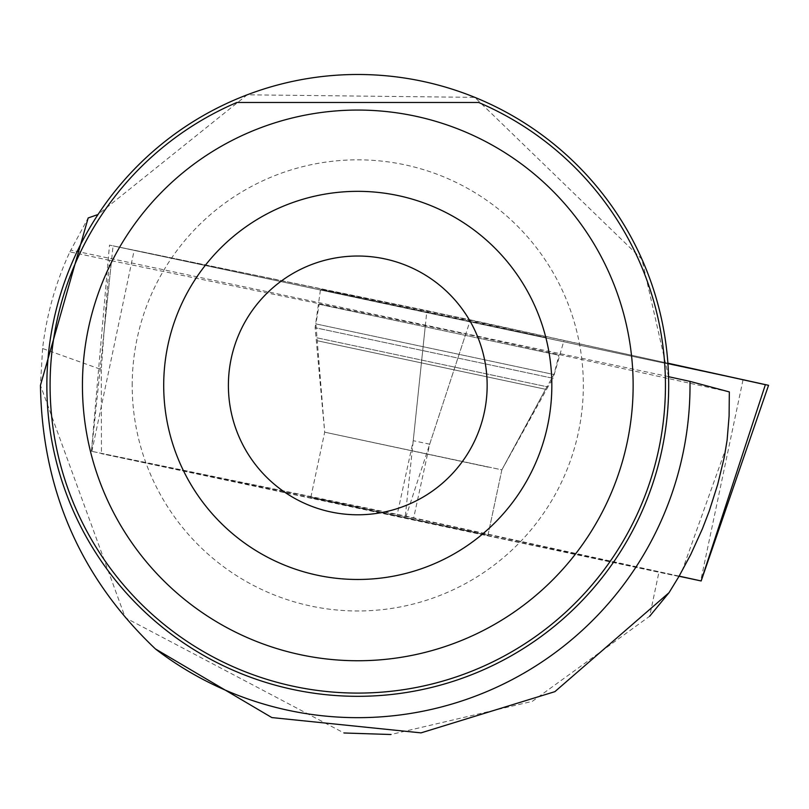 <?xml version="1.0" encoding="UTF-8"?>
<svg xmlns="http://www.w3.org/2000/svg" width="809" height="809" viewBox="0 0 809 809"><rect width="100%" height="100%" fill="white"/><g stroke="black" fill="none" stroke-linecap="round" stroke-linejoin="round"><path stroke-width="0.61" stroke-dasharray="4.04 3.03" d="M475.348 532.433L310.848 497.282L475.348 532.433M678.913 576.079L405.329 516.031L91.427 451.27L678.832 576.21M470.393 319.848L667.89 363.19L426.909 310.595L113.078 245.845L470.393 319.848L406.098 516.203M768.55 385.317L109.478 245.127L113.078 245.845L91.498 451.28M546.399 337.626L320.506 289.349L474.741 321.709L546.399 337.626M109.448 260.296L69.877 251.882A317.381 317.381 0 0 0 42.594 348.517L101.256 369.511L109.448 260.296L111.511 260.72L103.562 336.392M69.877 251.882L88.171 217.965M668.568 376.691L641.901 259.173L474.822 97.363L247.21 94.815L98.041 214.506A310.919 310.919 0 0 0 268.568 683.251A310.919 310.919 0 0 0 668.568 376.691M729.334 391.92L465.741 334.066L429.68 444.192L413.621 518.185L101.438 453.667L658.91 572.246L649.647 616.266L532.282 701.373L390.899 734.511M111.511 260.72L465.741 334.066M478.655 102.47A307.683 307.683 0 0 1 601.178 573.611A307.683 307.683 0 0 1 114.362 573.611A307.683 307.683 0 0 1 236.885 102.47L478.655 102.47M228.391 385.408A129.379 129.379 0 0 1 422.46 273.361A129.379 129.379 0 0 1 422.46 497.454A129.379 129.379 0 0 1 228.391 385.408M132.201 385.408A225.559 225.559 0 0 1 470.555 190.064A225.559 225.559 0 0 1 470.555 580.751A225.559 225.559 0 0 1 132.201 385.408M678.731 576.372L413.621 518.185M678.963 576.433L658.91 572.246M487.948 535.275L310.777 497.596L487.948 535.275L501.863 469.847L545.539 389.281L317.573 340.811L545.539 389.281L501.863 469.847L324.692 432.178L489.192 467.329L324.692 432.178L501.863 469.847L547.926 386.945L316.349 337.697L547.926 386.945L553.123 378.309L315.116 327.696L553.123 378.309L563.802 341.085M429.68 444.192L413.237 440.693L397.179 514.686M101.256 369.511L101.438 453.667M682.048 571.002L726.067 448.024M319.171 304.275L558.938 355.262L319.171 304.275L315.884 323.913L553.953 374.537L315.884 323.913L324.692 432.178L310.777 497.596M42.594 348.517L40.45 385.347L125.344 617.783L344.017 732.984M765.375 384.679L113.078 245.845M91.862 451.361L134.142 250.466M742.986 379.967L700.715 580.872M405.329 516.031L426.909 310.595M668.558 376.61L70.707 250.092M425.342 325.471L413.237 440.693M91.427 451.27L109.478 245.127M310.848 497.282L324.692 432.178L315.116 327.696L320.506 289.349M488.019 534.951L501.863 469.847M545.539 389.281L553.953 374.537L558.938 355.262"/><path stroke-width="1.21" d="M678.832 576.21L701.16 580.963L678.913 576.079M765.375 384.679L667.89 363.19L768.55 385.317L701.16 580.963M729.334 391.92L729.101 416.028L727.119 440.056L724.288 457.227L717.674 484.551L709.139 511.328L702.404 528.823L690.785 554.428L678.963 576.433L669.033 592.684L554.883 691.655L421.024 732.873L271.834 717.573L155.439 648.949A332.246 332.246 0 0 0 689.996 381.383L729.334 391.92M668.568 376.691L689.996 381.383M98.041 214.506L88.171 217.965L40.45 385.347C42.149 489.92 80.485 577.788 155.439 648.949M668.689 385.408A310.919 310.919 0 0 0 202.311 116.142A310.919 310.919 0 0 0 202.311 654.663A310.919 310.919 0 0 0 668.689 385.408M478.655 102.47A307.683 307.683 0 0 1 601.178 573.611A307.683 307.683 0 0 1 114.362 573.611A307.683 307.683 0 0 1 236.885 102.47L478.655 102.47M82.437 385.408A275.333 275.333 0 0 1 465.954 132.211A275.333 275.333 0 0 1 320.819 658.253A275.333 275.333 0 0 1 82.437 385.408M163.701 385.408A194.069 194.069 0 0 1 454.8 217.338A194.069 194.069 0 0 1 454.8 553.477A194.069 194.069 0 0 1 163.701 385.408M228.391 385.408A129.379 129.379 0 0 1 422.46 273.361A129.379 129.379 0 0 1 422.46 497.454A129.379 129.379 0 0 1 228.391 385.408M649.647 616.266L669.033 592.684M344.017 732.984L390.899 734.511M701.11 580.953L765.405 384.599"/></g></svg>
